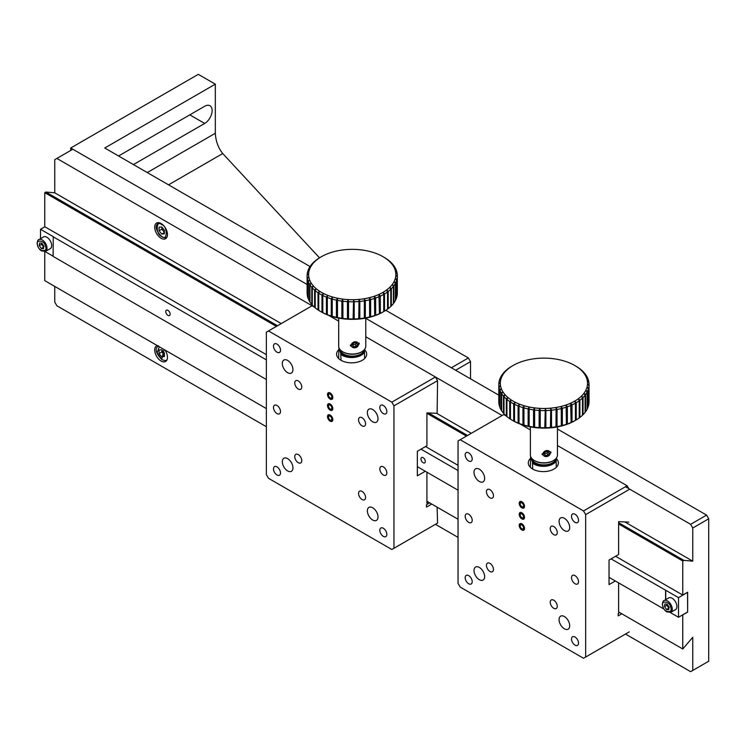 <?xml version="1.0" encoding="UTF-8"?>
<svg xmlns="http://www.w3.org/2000/svg" width="746" height="746" viewBox="0 0 746 746"><rect width="100%" height="100%" fill="white"/><g stroke="black" fill="none" stroke-linecap="round" stroke-linejoin="round"><path stroke-width="1.12" d="M164.39 353.054L161.733 349.753L159.066 349.986L159.066 353.529L161.733 356.84L164.39 356.597L164.39 353.054M164.39 355.301L161.733 356.84M164.39 355.115L161.835 351.935L159.066 353.529M161.835 351.935L161.835 349.883A3.758 2.173 -120 0 0 161.835 350.163A3.758 2.173 -120 0 0 163.16 353.585A3.758 2.173 -120 0 0 164.39 354.704M670.328 612.55L678.506 617.268L687.644 611.99L687.542 592.287M44.872 226.765L40.508 229.283L53.274 236.65L53.106 256.391L266.359 379.509M417.35 466.679L458.053 490.187M609.044 577.357L664.061 609.118M45.096 251.579L53.106 256.204M40.508 229.283L40.508 238.664M53.106 236.743L266.359 359.861M421.014 449.157L458.053 470.54M611.077 558.885L678.506 597.63L687.644 592.343M678.506 617.268L678.506 597.63M165.771 311.614A3.087 1.781 60 0 1 166.405 310.196A3.087 1.781 60 0 1 169.491 311.977A3.087 1.781 60 0 1 169.491 315.539A3.087 1.781 60 0 1 167.113 314.709A3.087 1.781 60 0 1 165.771 311.614M420.968 458.949A3.087 1.781 60 0 1 421.602 457.531A3.087 1.781 60 0 1 424.688 459.312A3.087 1.781 60 0 1 424.688 462.874A3.087 1.781 60 0 1 422.311 462.044A3.087 1.781 60 0 1 420.968 458.949M665.74 599.635L665.74 590.263M665.581 590.356L665.581 599.728M327.569 394.522A3.665 2.117 60 0 1 331.457 394.177A3.665 2.117 60 0 1 331.457 399.362A3.665 2.117 60 0 1 327.569 394.522M328.51 396.033L328.613 393.972L330.264 393.953L331.802 396.005L331.7 398.075L330.058 398.084L328.51 396.033M70.711 150.459L70.711 148.006L307.119 284.496L72.838 149.228L56.883 158.441L314.346 307.082L312.08 305.776L266.359 332.175L266.359 474.605L268.485 478.289L391.827 549.494L437.557 523.105L437.128 507.168M498.813 395.166L365.764 318.355L451.377 367.778L468.385 357.959L385.85 310.308M470.521 378.828L470.521 361.642L455.629 370.24M70.711 148.006L198.305 74.339L215.324 84.158L104.738 148.006L310.038 266.536M319.502 257.827L222.737 153.545C218.261 147.941 215.79 141.18 215.324 133.273L215.324 84.158M470.521 361.642L468.385 357.959M133.441 164.577L204.684 123.444A10.528 6.08 120 0 0 211.566 114.175A10.528 6.08 120 0 0 209.952 105.736A10.528 6.08 120 0 0 204.684 106.258L119.621 155.373A10.528 6.08 120 0 0 118.623 156.026M330.161 415.13A3.665 2.117 60 0 1 332.408 420.912A3.665 2.117 60 0 1 327.914 418.32A3.665 2.117 60 0 1 330.161 415.13M328.51 418.133L328.613 416.072L330.264 416.054L331.802 418.114L331.7 420.175L330.058 420.185L328.51 418.133M38.857 239.615L43.51 236.93A6.77 3.907 60 0 1 48.723 238.748A6.77 3.907 60 0 1 51.679 245.555A6.77 3.907 60 0 1 50.271 248.651L45.618 251.337L41.524 250.898C35.146 246.534 37.486 239.214 38.857 239.615A6.77 3.907 60 0 1 46.662 245.919A6.77 3.907 60 0 1 47.026 248.241A6.77 3.907 60 0 1 45.618 251.337M43.52 248.716L43.846 246.087L41.897 243.233L39.622 243.01L39.305 245.63L41.254 248.483L43.52 248.716M43.716 247.15L41.254 248.483M43.594 247.131L41.645 244.287L39.305 245.63M41.645 244.287L41.776 243.224A3.012 1.734 60 0 0 42.615 245.704A3.012 1.734 60 0 0 43.744 246.861M664.089 600.595L668.742 597.91A6.77 3.907 60 0 1 673.955 599.719A6.77 3.907 60 0 1 676.911 606.526A6.77 3.907 60 0 1 675.503 609.622L670.85 612.307L666.756 611.869C660.378 607.505 662.718 600.185 664.089 600.595A6.77 3.907 60 0 1 671.894 606.89A6.77 3.907 60 0 1 672.258 609.212A6.77 3.907 60 0 1 670.85 612.307M668.752 609.687L669.078 607.067L667.129 604.213L664.854 603.98L664.537 606.61L666.486 609.463L668.752 609.687M668.948 608.121L666.486 609.463M668.826 608.111L666.877 605.258L664.537 606.61M666.877 605.258L667.008 604.195A3.012 1.734 60 0 0 667.847 606.685A3.012 1.734 60 0 0 668.976 607.841M327.541 405.563A3.702 2.135 60 0 1 330.161 404.052A3.702 2.135 60 0 1 332.772 408.584A3.702 2.135 60 0 1 330.161 410.095A3.702 2.135 60 0 1 327.541 405.563M328.436 406.84L329.872 409.004L331.588 409.237L331.877 407.307L330.45 405.134L328.725 404.901L328.436 406.84M625.362 522.256L692.754 561.16L683.858 560.367L682.758 561.001L682.758 595.047L687.644 592.221L687.644 612.112L682.758 614.937L682.758 648.983L692.754 637.289L692.754 670.44L708.7 661.226L708.7 518.796L706.574 515.113L557.458 429.025M266.359 354.648L44.76 226.709L44.76 192.664L45.87 192.03L54.756 192.822L54.756 159.672L56.883 158.441M266.359 426.721L56.883 305.776L54.756 302.093L54.756 286.408M266.359 408.575L44.76 280.645L44.76 251.663M706.574 515.113L690.628 524.326L625.484 486.718M502.133 415.503L365.764 336.772L435.431 376.991L391.827 402.159L393.953 405.843L393.953 548.273M338.693 321.144L328.678 315.362L338.693 321.144M692.754 561.16L692.754 528.009L708.7 518.796M435.431 524.326L458.053 537.39M625.484 634.053L690.628 671.661L692.754 670.44M683.858 560.367L618.62 522.704M467.537 435.478L428.661 413.032M277.484 325.75L45.87 192.03M54.756 192.822L281.242 323.577M436.914 413.452L471.295 433.305M44.76 192.664L276.384 326.384M426.917 413.303L466.436 436.112M618.62 523.972L682.758 561.001M682.758 595.047L615.59 556.274M458.053 465.317L425.537 446.546M682.758 648.983L618.62 611.953L618.62 582.878M458.053 519.253L426.917 501.275M157.229 345.575A9.027 5.213 -120 0 0 156.576 345.846A9.027 5.213 -120 0 0 156.576 356.271A9.027 5.213 -120 0 0 165.603 361.474A9.027 5.213 -120 0 0 167.468 357.343A9.027 5.213 -120 0 0 164.959 350.033M690.628 524.326L692.754 528.009M167.468 234.561A9.027 5.213 -120 0 0 163.533 225.488A9.027 5.213 -120 0 0 156.576 223.063A9.027 5.213 -120 0 0 156.576 233.489A9.027 5.213 -120 0 0 165.603 238.692A9.027 5.213 -120 0 0 167.468 234.561M327.569 405.572A3.665 2.117 60 0 1 331.457 405.227A3.665 2.117 60 0 1 331.457 410.412A3.665 2.117 60 0 1 327.569 405.572M328.51 407.083L328.613 405.022L330.264 405.003L331.802 407.055L331.7 409.125L330.058 409.134L328.51 407.083M338.964 347.767A12.934 7.469 -0 0 0 338.917 347.888L340.745 353.259A12.934 7.469 -0 0 0 354.117 356.569A12.934 7.469 -0 0 0 364.356 350.592L364.169 350.033M338.917 347.888L338.637 358.518M341.025 360.299L340.745 353.259M364.356 350.592L364.635 358.518M341.025 354.583A13.531 7.814 -0 0 0 354.238 357.399A13.531 7.814 -0 0 0 364.635 351.907M268.485 330.944L391.827 402.159M383.323 536.365A4.961 2.863 -120 0 0 385.803 536.607A4.961 2.863 -120 0 0 385.803 530.872A4.961 2.863 -120 0 0 380.842 528.009A4.961 2.863 -120 0 0 380.087 531.991A4.961 2.863 -120 0 0 383.323 536.365M276.99 474.969A4.961 2.863 -120 0 0 279.47 475.211A4.961 2.863 -120 0 0 279.47 469.486A4.961 2.863 -120 0 0 274.509 466.623A4.961 2.863 -120 0 0 273.754 470.595A4.961 2.863 -120 0 0 276.99 474.969M276.99 352.187A4.961 2.863 -120 0 0 279.47 352.429A4.961 2.863 -120 0 0 279.47 346.704A4.961 2.863 -120 0 0 274.509 343.841A4.961 2.863 -120 0 0 273.754 347.813A4.961 2.863 -120 0 0 276.99 352.187M383.323 413.582A4.961 2.863 -120 0 0 385.803 413.825A4.961 2.863 -120 0 0 385.803 408.09A4.961 2.863 -120 0 0 380.842 405.227A4.961 2.863 -120 0 0 380.087 409.209A4.961 2.863 -120 0 0 383.323 413.582M383.323 474.969A4.961 2.863 -120 0 0 385.803 475.211A4.961 2.863 -120 0 0 385.803 469.486A4.961 2.863 -120 0 0 380.842 466.623A4.961 2.863 -120 0 0 380.087 470.595A4.961 2.863 -120 0 0 383.323 474.969M362.062 499.522A4.961 2.863 -120 0 0 364.542 499.773A4.961 2.863 -120 0 0 364.542 494.038A4.961 2.863 -120 0 0 359.572 491.176A4.961 2.863 -120 0 0 358.817 495.157A4.961 2.863 -120 0 0 362.062 499.522M298.26 462.688A4.961 2.863 -120 0 0 300.741 462.94A4.961 2.863 -120 0 0 300.741 457.205A4.961 2.863 -120 0 0 295.78 454.342A4.961 2.863 -120 0 0 295.015 458.314A4.961 2.863 -120 0 0 298.26 462.688M298.26 389.02A4.961 2.863 -120 0 0 300.741 389.272A4.961 2.863 -120 0 0 300.741 383.537A4.961 2.863 -120 0 0 295.78 380.674A4.961 2.863 -120 0 0 295.015 384.647A4.961 2.863 -120 0 0 298.26 389.02M362.062 425.854A4.961 2.863 -120 0 0 364.542 426.106A4.961 2.863 -120 0 0 364.542 420.371A4.961 2.863 -120 0 0 359.572 417.508A4.961 2.863 -120 0 0 358.817 421.481A4.961 2.863 -120 0 0 362.062 425.854M330.161 421.192A3.758 2.173 -120 0 0 332.035 421.378A3.758 2.173 -120 0 0 332.035 417.033A3.758 2.173 -120 0 0 328.277 414.869A3.758 2.173 -120 0 0 327.699 417.881A3.758 2.173 -120 0 0 330.161 421.192M330.161 410.141A3.758 2.173 -120 0 0 332.035 410.328A3.758 2.173 -120 0 0 332.035 405.983A3.758 2.173 -120 0 0 328.277 403.819A3.758 2.173 -120 0 0 327.699 406.831A3.758 2.173 -120 0 0 330.161 410.141M330.161 399.091A3.758 2.173 -120 0 0 332.035 399.278A3.758 2.173 -120 0 0 332.035 394.932A3.758 2.173 -120 0 0 328.277 392.769A3.758 2.173 -120 0 0 327.699 395.781A3.758 2.173 -120 0 0 330.161 399.091M276.99 413.582A4.961 2.863 -120 0 0 279.47 413.825A4.961 2.863 -120 0 0 279.47 408.099A4.961 2.863 -120 0 0 274.509 405.227A4.961 2.863 -120 0 0 273.754 409.209A4.961 2.863 -120 0 0 276.99 413.582M378.008 516.959A7.516 4.345 -120 0 0 374.725 509.397A7.516 4.345 -120 0 0 368.934 507.383A7.516 4.345 -120 0 0 368.934 516.064A7.516 4.345 -120 0 0 376.45 520.4A7.516 4.345 -120 0 0 378.008 516.959M378.008 418.739A7.516 4.345 -120 0 0 374.725 411.167A7.516 4.345 -120 0 0 368.934 409.153A7.516 4.345 -120 0 0 368.934 417.835A7.516 4.345 -120 0 0 376.45 422.18A7.516 4.345 -120 0 0 378.008 418.739M292.945 369.624A7.516 4.345 -120 0 0 289.662 362.052A7.516 4.345 -120 0 0 283.862 360.038A7.516 4.345 -120 0 0 283.862 368.72A7.516 4.345 -120 0 0 291.388 373.065A7.516 4.345 -120 0 0 292.945 369.624M292.945 467.845A7.516 4.345 -120 0 0 289.662 460.282A7.516 4.345 -120 0 0 283.862 458.268A7.516 4.345 -120 0 0 283.862 466.949A7.516 4.345 -120 0 0 291.388 471.295A7.516 4.345 -120 0 0 292.945 467.845M338.637 349.781A15.041 8.682 -0 0 0 336.595 354.154A15.041 8.682 -0 0 0 351.636 362.836A15.041 8.682 -0 0 0 366.678 354.154A15.041 8.682 -0 0 0 364.44 349.594M425.276 471.258L417.35 475.827L417.35 451.274L426.917 445.744L426.917 412.874L437.128 413.331L437.557 380.674L393.953 405.843M431.757 504.072L426.498 507.103L426.498 504.65L429.631 502.841M427.962 501.881L426.917 503.177L426.917 472.209M437.557 380.674L435.431 376.991M350.573 346.023A4.513 3.609 -19.4 0 1 350.406 345.044M359.087 343.02A4.513 3.609 -19.4 0 1 359.246 343.999M351.329 345.221A3.665 2.937 -19.4 0 1 356.719 341.994A3.665 2.937 -19.4 0 1 356.719 347.179A3.665 2.937 -19.4 0 1 351.329 345.221M356.075 346.564L353.52 346.741L352.373 344.978L353.781 343.029L356.327 342.852L357.474 344.624L356.075 346.564L355.357 344.521L352.802 344.699L353.52 346.741M356.439 343.02L355.357 344.521M340.26 349.874A12.029 6.947 -0 0 0 348.195 355.721A12.029 6.947 -0 0 0 360.738 354.089A12.029 6.947 -0 0 0 364.197 349.874M327.541 394.513A3.702 2.135 60 0 1 330.161 393.002A3.702 2.135 60 0 1 332.772 397.534A3.702 2.135 60 0 1 330.161 399.035A3.702 2.135 60 0 1 327.541 394.513M328.436 395.79L329.872 397.954L331.588 398.187L331.877 396.257L330.45 394.084L328.725 393.851L328.436 395.79M164.39 230.272L161.733 226.971L159.066 227.204L159.066 230.747L161.733 234.058L164.39 233.815L164.39 230.272M164.39 232.519L161.733 234.058M164.39 232.332L161.835 229.153L159.066 230.747M161.835 229.153L161.835 227.101A3.758 2.173 -120 0 0 161.835 227.381A3.758 2.173 -120 0 0 163.16 230.803A3.758 2.173 -120 0 0 164.39 231.922M327.541 416.613A3.702 2.135 60 0 1 330.161 415.102A3.702 2.135 60 0 1 332.772 419.634A3.702 2.135 60 0 1 330.161 421.145A3.702 2.135 60 0 1 327.541 416.613M328.436 417.891L329.872 420.054L331.588 420.287L331.877 418.357L330.45 416.193L328.725 415.96L328.436 417.891M530.658 456.543A12.934 7.469 -0 0 0 530.62 456.664L532.439 462.044A12.934 7.469 -0 0 0 545.82 465.345A12.934 7.469 -0 0 0 556.05 459.377L555.863 458.809M530.62 456.664L530.341 467.294M532.719 469.075L532.439 462.044M556.05 459.377L556.33 467.294M532.719 463.359A13.531 7.814 -0 0 0 545.932 466.175A13.531 7.814 -0 0 0 556.33 460.692M519.244 503.289A3.702 2.135 60 0 1 521.855 501.778A3.702 2.135 60 0 1 524.466 506.31A3.702 2.135 60 0 1 521.855 507.821A3.702 2.135 60 0 1 519.244 503.289M520.139 504.566L521.566 506.73L523.282 506.963L523.58 505.033L522.144 502.869L520.428 502.636L520.139 504.566M519.244 514.339A3.702 2.135 60 0 1 521.855 512.828A3.702 2.135 60 0 1 524.466 517.36A3.702 2.135 60 0 1 521.855 518.871A3.702 2.135 60 0 1 519.244 514.339M520.139 515.617L521.566 517.78L523.282 518.013L523.58 516.083L522.144 513.919L520.428 513.686L520.139 515.617M531.954 458.65A12.029 6.947 -0 0 0 539.89 464.497A12.029 6.947 -0 0 0 552.432 462.865A12.029 6.947 -0 0 0 555.891 458.65M521.855 523.906A3.665 2.117 60 0 1 524.102 529.688A3.665 2.117 60 0 1 519.608 527.096A3.665 2.117 60 0 1 521.855 523.906M520.214 526.909L520.316 524.848L521.958 524.83L523.496 526.89L523.394 528.951L521.752 528.961L520.214 526.909M519.263 514.348A3.665 2.117 60 0 1 523.151 514.003A3.665 2.117 60 0 1 523.151 519.188A3.665 2.117 60 0 1 519.263 514.348M520.214 515.859L520.316 513.798L521.958 513.78L523.496 515.84L523.394 517.901L521.752 517.91L520.214 515.859M519.263 503.298A3.665 2.117 60 0 1 523.151 502.953A3.665 2.117 60 0 1 523.151 508.138A3.665 2.117 60 0 1 519.263 503.298M520.214 504.809L520.316 502.748L521.958 502.729L523.496 504.79L523.394 506.851L521.752 506.86L520.214 504.809M519.244 525.389A3.702 2.135 60 0 1 521.855 523.878A3.702 2.135 60 0 1 524.466 528.41A3.702 2.135 60 0 1 521.855 529.921A3.702 2.135 60 0 1 519.244 525.389M520.139 526.667L521.566 528.83L523.282 529.063L523.58 527.133L522.144 524.97L520.428 524.736L520.139 526.667M557.458 445.548L627.125 485.767L583.531 510.935L460.179 439.72L458.053 440.951L458.053 583.381L460.179 587.065L583.531 658.27L629.251 631.881M583.531 510.935L585.657 514.619L585.657 657.049M575.026 645.141A4.961 2.863 -120 0 0 577.507 645.383A4.961 2.863 -120 0 0 577.507 639.648A4.961 2.863 -120 0 0 572.536 636.786A4.961 2.863 -120 0 0 571.781 640.767A4.961 2.863 -120 0 0 575.026 645.141M468.693 583.745A4.961 2.863 -120 0 0 471.174 583.997A4.961 2.863 -120 0 0 471.174 578.262A4.961 2.863 -120 0 0 466.213 575.399A4.961 2.863 -120 0 0 465.448 579.372A4.961 2.863 -120 0 0 468.693 583.745M468.693 460.963A4.961 2.863 -120 0 0 471.174 461.215A4.961 2.863 -120 0 0 471.174 455.48A4.961 2.863 -120 0 0 466.213 452.617A4.961 2.863 -120 0 0 465.448 456.589A4.961 2.863 -120 0 0 468.693 460.963M575.026 522.359A4.961 2.863 -120 0 0 577.507 522.601A4.961 2.863 -120 0 0 577.507 516.866A4.961 2.863 -120 0 0 572.536 514.003A4.961 2.863 -120 0 0 571.781 517.985A4.961 2.863 -120 0 0 575.026 522.359M575.026 583.745A4.961 2.863 -120 0 0 577.507 583.987A4.961 2.863 -120 0 0 577.507 578.262A4.961 2.863 -120 0 0 572.536 575.399A4.961 2.863 -120 0 0 571.781 579.372A4.961 2.863 -120 0 0 575.026 583.745M553.756 608.307A4.961 2.863 -120 0 0 556.236 608.549A4.961 2.863 -120 0 0 556.236 602.815A4.961 2.863 -120 0 0 551.275 599.952A4.961 2.863 -120 0 0 550.511 603.934A4.961 2.863 -120 0 0 553.756 608.307M489.954 571.464A4.961 2.863 -120 0 0 492.435 571.716A4.961 2.863 -120 0 0 492.435 565.981A4.961 2.863 -120 0 0 487.474 563.118A4.961 2.863 -120 0 0 486.718 567.1A4.961 2.863 -120 0 0 489.954 571.464M489.954 497.796A4.961 2.863 -120 0 0 492.435 498.048A4.961 2.863 -120 0 0 492.435 492.313A4.961 2.863 -120 0 0 487.474 489.451A4.961 2.863 -120 0 0 486.718 493.423A4.961 2.863 -120 0 0 489.954 497.796M553.756 534.63A4.961 2.863 -120 0 0 556.236 534.882A4.961 2.863 -120 0 0 556.236 529.147A4.961 2.863 -120 0 0 551.275 526.284A4.961 2.863 -120 0 0 550.511 530.257A4.961 2.863 -120 0 0 553.756 534.63M521.855 529.968A3.758 2.173 -120 0 0 523.739 530.154A3.758 2.173 -120 0 0 523.739 525.809A3.758 2.173 -120 0 0 519.981 523.645A3.758 2.173 -120 0 0 519.403 526.657A3.758 2.173 -120 0 0 521.855 529.968M521.855 518.918A3.758 2.173 -120 0 0 523.739 519.104A3.758 2.173 -120 0 0 523.739 514.759A3.758 2.173 -120 0 0 519.981 512.595A3.758 2.173 -120 0 0 519.403 515.607A3.758 2.173 -120 0 0 521.855 518.918M521.855 507.867A3.758 2.173 -120 0 0 523.739 508.054A3.758 2.173 -120 0 0 523.739 503.709A3.758 2.173 -120 0 0 519.981 501.545A3.758 2.173 -120 0 0 519.403 504.557A3.758 2.173 -120 0 0 521.855 507.867M468.693 522.359A4.961 2.863 -120 0 0 471.174 522.601A4.961 2.863 -120 0 0 471.174 516.875A4.961 2.863 -120 0 0 466.213 514.003A4.961 2.863 -120 0 0 465.448 517.985A4.961 2.863 -120 0 0 468.693 522.359M569.702 625.735A7.516 4.345 -120 0 0 566.419 618.173A7.516 4.345 -120 0 0 560.628 616.159A7.516 4.345 -120 0 0 560.628 624.84A7.516 4.345 -120 0 0 568.144 629.176A7.516 4.345 -120 0 0 569.702 625.735M569.702 527.515A7.516 4.345 -120 0 0 566.419 519.943A7.516 4.345 -120 0 0 560.628 517.929A7.516 4.345 -120 0 0 560.628 526.611A7.516 4.345 -120 0 0 568.144 530.956A7.516 4.345 -120 0 0 569.702 527.515M484.639 478.4A7.516 4.345 -120 0 0 481.357 470.829A7.516 4.345 -120 0 0 475.566 468.814A7.516 4.345 -120 0 0 475.566 477.505A7.516 4.345 -120 0 0 483.082 481.841A7.516 4.345 -120 0 0 484.639 478.4M484.639 576.63A7.516 4.345 -120 0 0 481.357 569.058A7.516 4.345 -120 0 0 475.566 567.044A7.516 4.345 -120 0 0 475.566 575.726A7.516 4.345 -120 0 0 483.082 580.071A7.516 4.345 -120 0 0 484.639 576.63M460.179 439.72L503.783 414.552L506.04 415.858M520.372 424.138L530.387 429.92M530.341 458.566A15.041 8.682 -0 0 0 528.299 462.93A15.041 8.682 -0 0 0 543.33 471.612A15.041 8.682 -0 0 0 558.372 462.93A15.041 8.682 -0 0 0 556.134 458.37M615.329 580.985L609.044 584.603L609.044 560.05L618.62 554.52L618.62 521.65L628.822 522.107M629.251 489.451L585.657 514.619M621.81 613.799L618.192 615.879L618.192 613.426L619.684 612.569M628.766 488.611L627.125 485.767M542.267 454.799A4.513 3.609 -19.4 0 1 542.109 453.82M550.781 451.796A4.513 3.609 -19.4 0 1 550.949 452.785M543.032 453.997A3.665 2.937 -19.4 0 1 548.422 450.77A3.665 2.937 -19.4 0 1 548.422 455.955A3.665 2.937 -19.4 0 1 543.032 453.997M547.769 455.34L545.223 455.517L544.076 453.755L545.475 451.806L548.021 451.638L549.168 453.4L547.769 455.34L547.051 453.298L544.505 453.475L545.223 455.517M548.133 451.796L547.051 453.298M320.715 257.109L319.941 257.556A45.114 26.045 -0 0 0 316.919 259.543L316.248 260.037A45.114 26.045 -0 0 0 313.674 262.219L313.124 262.76A45.114 26.045 -0 0 0 311.045 265.119L312.201 264.522L310.616 265.697A45.114 26.045 -0 0 0 309.058 268.178L310.355 267.497L308.76 268.784A45.114 26.045 -0 0 0 307.762 271.367L309.152 270.584L307.585 271.992A45.114 26.045 -0 0 0 307.156 274.621L308.639 273.735L307.119 275.246A45.114 26.045 -0 0 0 307.119 275.75L307.119 292.936A45.114 26.045 -0 0 0 307.268 295.08L307.268 277.885L308.816 276.897A43.613 25.177 180 0 1 308.639 273.735A43.613 25.177 180 0 1 309.152 270.584A43.613 25.177 180 0 1 310.355 267.497A43.613 25.177 180 0 1 312.201 264.522A43.613 25.177 180 0 1 314.691 261.706A43.613 25.177 180 0 1 317.768 259.095A43.613 25.177 180 0 1 321.395 256.717A43.613 25.177 180 0 1 325.498 254.628A43.613 25.177 180 0 1 330.03 252.847A43.613 25.177 180 0 1 334.907 251.411A43.613 25.177 180 0 1 340.064 250.348A43.613 25.177 180 0 1 345.407 249.658A43.613 25.177 180 0 1 350.862 249.36A43.613 25.177 180 0 1 356.336 249.453A43.613 25.177 180 0 1 361.745 249.947A43.613 25.177 180 0 1 367.004 250.833A43.613 25.177 180 0 1 372.03 252.092A43.613 25.177 180 0 1 376.739 253.696A43.613 25.177 180 0 1 381.066 255.636A43.613 25.177 180 0 1 383.062 256.717A43.613 25.177 180 0 1 384.936 257.874L385.701 258.293A45.114 26.045 -0 0 0 384.125 257.333L383.062 256.717M307.371 278.519L307.371 295.705A45.114 26.045 -0 0 0 308.089 298.316L308.089 281.121L309.665 280.011A43.613 25.177 180 0 1 308.816 276.897L307.371 278.519A45.114 26.045 -0 0 0 308.089 281.121M308.322 281.736L308.322 298.932A45.114 26.045 -0 0 0 309.599 301.468L309.599 284.273L311.194 283.051A43.613 25.177 180 0 1 309.665 280.011L308.322 281.736A45.114 26.045 -0 0 0 309.599 284.273M309.972 284.869L309.972 302.055A45.114 26.045 -0 0 0 311.791 304.48L311.791 287.294L313.376 285.951A43.613 25.177 180 0 1 311.194 283.051L309.972 284.869A45.114 26.045 -0 0 0 311.791 287.294M312.285 304.834L311.791 304.48M312.285 287.853L312.285 305.049A45.114 26.045 -0 0 0 314.607 307.315L314.607 290.129L316.155 288.674A43.613 25.177 180 0 1 313.376 285.951L312.285 287.853A45.114 26.045 -0 0 0 314.607 290.129M315.222 307.716L314.607 307.315M315.222 290.651L315.222 307.837A45.114 26.045 -0 0 0 318.029 309.926L318.029 292.74L319.512 291.173A43.613 25.177 180 0 1 316.155 288.674L315.222 290.651A45.114 26.045 -0 0 0 318.029 292.74M319.512 310.821L318.029 309.926M318.747 293.206L318.747 310.401A45.114 26.045 -0 0 0 320.323 311.352A45.114 26.045 -0 0 0 321.983 312.266L321.983 295.08L323.391 293.411A43.613 25.177 180 0 1 319.512 291.173L318.747 293.206A45.114 26.045 -0 0 0 321.983 295.08M320.323 311.352L321.395 311.968A43.613 25.177 -0 0 0 323.391 313.05L321.983 312.266M322.804 295.491L322.804 312.686A45.114 26.045 -0 0 0 326.422 314.299L326.422 297.113L327.718 295.351A43.613 25.177 180 0 1 323.391 293.411L322.804 295.491A45.114 26.045 -0 0 0 326.422 297.113M322.804 312.686L323.391 313.05A43.613 25.177 -0 0 0 327.718 314.989L326.422 314.299M327.326 297.467L327.326 314.653A45.114 26.045 -0 0 0 331.261 316.006L331.261 298.81L332.427 296.955A43.613 25.177 180 0 1 327.718 295.351L327.326 297.467A45.114 26.045 -0 0 0 331.261 298.81M327.326 314.653L327.718 314.989A43.613 25.177 -0 0 0 332.427 316.602L331.261 316.006M332.231 299.099L332.231 316.285A45.114 26.045 -0 0 0 336.437 317.339L336.437 300.144L337.453 298.214A43.613 25.177 180 0 1 332.427 296.955L332.231 299.099A45.114 26.045 -0 0 0 336.437 300.144M332.231 316.285L332.427 316.602A43.613 25.177 -0 0 0 337.453 317.861L336.437 317.339M337.462 300.358L337.462 317.554A45.114 26.045 -0 0 0 341.855 318.29L341.855 301.095L342.712 299.09A43.613 25.177 180 0 1 337.453 298.214L337.462 300.358A45.114 26.045 -0 0 0 341.855 301.095M337.462 317.554L337.453 317.861A43.613 25.177 -0 0 0 342.712 318.738L341.855 318.29M342.918 301.235L342.918 318.421A45.114 26.045 -0 0 0 347.44 318.84L347.44 301.645L348.121 299.584A43.613 25.177 180 0 1 342.712 299.09L342.918 301.235A45.114 26.045 -0 0 0 347.44 301.645M342.918 318.421L342.712 318.738A43.613 25.177 -0 0 0 348.121 319.232L347.44 318.84M348.522 301.71L348.522 318.896A45.114 26.045 -0 0 0 353.1 318.98L353.595 299.687A43.613 25.177 180 0 1 348.121 299.584L348.522 301.71A45.114 26.045 -0 0 0 353.1 301.794M348.522 318.896L348.121 319.232A43.613 25.177 -0 0 0 353.595 319.335L353.1 318.98M354.191 301.776L354.191 318.962A45.114 26.045 -0 0 0 358.742 318.71L359.05 299.388A43.613 25.177 180 0 1 353.595 299.687L354.191 301.776A45.114 26.045 -0 0 0 358.742 301.524M354.191 318.962L353.595 319.335A43.613 25.177 -0 0 0 359.05 319.036L358.742 318.71M359.824 301.421L359.824 318.617A45.114 26.045 -0 0 0 364.29 318.038L364.393 298.698A43.613 25.177 180 0 1 359.05 299.388L359.824 301.421A45.114 26.045 -0 0 0 364.29 300.852M359.824 318.617L359.05 319.036A43.613 25.177 -0 0 0 364.393 318.346L364.29 318.038M365.335 300.675L365.335 317.861A45.114 26.045 -0 0 0 369.643 316.966L369.55 297.626A43.613 25.177 180 0 1 364.393 298.698L365.335 300.675A45.114 26.045 -0 0 0 369.643 299.78M365.335 317.861L364.393 318.346A43.613 25.177 -0 0 0 369.55 317.274L369.643 316.966M370.641 299.528L370.641 316.714A45.114 26.045 -0 0 0 374.716 315.521L374.427 296.19A43.613 25.177 180 0 1 369.55 297.626L370.641 299.528A45.114 26.045 -0 0 0 374.716 298.325M370.641 316.714L369.55 317.274A43.613 25.177 -0 0 0 374.427 315.838L374.716 315.521M375.658 298.008L375.658 315.194A45.114 26.045 -0 0 0 379.444 313.712L378.959 294.418A43.613 25.177 180 0 1 374.427 296.19L375.658 298.008A45.114 26.045 -0 0 0 379.444 296.526M375.658 315.194L374.427 315.838A43.613 25.177 -0 0 0 378.959 314.066L379.444 313.712M397.329 276.253L397.329 293.439A45.114 26.045 -0 0 0 397.338 292.936L397.338 275.75A45.114 26.045 -0 0 0 397.189 273.614L395.641 272.15L397.086 272.989A45.114 26.045 -0 0 0 396.368 270.378L394.783 269.026L396.135 269.763A45.114 26.045 -0 0 0 394.858 267.227L393.254 265.996L394.485 266.63A45.114 26.045 -0 0 0 392.666 264.205L392.172 263.646A45.114 26.045 -0 0 0 389.841 261.37L389.225 260.848A45.114 26.045 -0 0 0 386.428 258.759L384.936 257.874A43.613 25.177 180 0 1 388.293 260.373A43.613 25.177 180 0 1 391.081 263.096A43.613 25.177 180 0 1 393.254 265.996A43.613 25.177 180 0 1 394.783 269.026A43.613 25.177 180 0 1 395.641 272.15A43.613 25.177 180 0 1 395.818 275.311L397.329 276.253A45.114 26.045 -0 0 0 397.338 275.75M396.863 279.517L396.863 296.703A45.114 26.045 -0 0 0 397.301 294.073L397.301 276.887L395.818 275.311A43.613 25.177 180 0 1 395.296 278.463L396.863 279.517A45.114 26.045 -0 0 0 397.301 276.887M395.697 282.715L395.697 299.901A45.114 26.045 -0 0 0 396.695 297.328L396.695 280.132L395.296 278.463A43.613 25.177 180 0 1 394.102 281.55L395.697 282.715A45.114 26.045 -0 0 0 396.695 280.132M393.841 285.802L393.841 302.997A45.114 26.045 -0 0 0 395.389 300.507L395.389 283.321L394.102 281.55A43.613 25.177 180 0 1 392.247 284.524L393.841 285.802A45.114 26.045 -0 0 0 395.389 283.321M391.333 288.739L391.333 305.925A45.114 26.045 -0 0 0 393.412 303.575L393.412 286.38L392.247 284.524A43.613 25.177 180 0 1 389.766 287.341L391.333 288.739A45.114 26.045 -0 0 0 393.412 286.38M391.333 305.925L390.773 306.298M388.209 291.462L388.209 308.657A45.114 26.045 -0 0 0 390.773 306.466L390.773 289.28L389.766 287.341A43.613 25.177 180 0 1 386.689 289.952L388.209 291.462A45.114 26.045 -0 0 0 390.773 289.28M388.209 308.657L387.538 309.068M384.507 293.943L384.507 311.129L383.062 311.968L383.742 311.576L383.742 294.39L383.062 292.329L384.507 293.943A45.114 26.045 -0 0 0 387.538 291.966L386.689 289.952A43.613 25.177 180 0 1 383.062 292.329A43.613 25.177 180 0 1 378.959 294.418L380.311 296.134A45.114 26.045 -0 0 0 383.742 294.39M384.507 311.129A45.114 26.045 -0 0 0 387.538 309.152L387.538 291.966M380.311 296.134L380.311 313.329A45.114 26.045 -0 0 0 383.742 311.576M380.311 313.329L378.959 314.066A43.613 25.177 -0 0 0 383.062 311.968L383.062 311.968M307.762 271.833L307.762 271.367M307.156 275.209L307.156 274.621M307.119 275.75A45.114 26.045 -0 0 0 307.268 277.885M397.086 272.989L397.086 273.512M338.693 318.104L338.693 346.228A13.531 7.814 -0 0 0 342.656 351.748A13.531 7.814 -0 0 0 361.801 351.748L361.801 351.748A13.531 7.814 -0 0 0 365.764 346.228L365.764 318.104M356.7 347.198L352.382 347.216M351.133 344.932C353.1 341.36 355.516 340.81 358.369 343.272M342.992 351.935A12.635 7.292 -0 0 0 343.3 352.121A12.635 7.292 -0 0 0 361.157 352.121A12.635 7.292 -0 0 0 361.465 351.935M364.393 318.346L364.393 298.698M359.05 319.036L359.05 299.388M353.595 319.335L353.595 299.687M348.121 319.232L348.121 299.584M342.712 318.738L342.712 299.09M337.453 317.861L337.453 298.214M512.418 365.885L511.644 366.333A45.114 26.045 -0 0 0 508.613 368.319L507.951 368.813A45.114 26.045 -0 0 0 505.378 370.995L504.818 371.545A45.114 26.045 -0 0 0 502.739 373.895L503.904 373.298L502.31 374.473A45.114 26.045 -0 0 0 500.762 376.963L502.049 376.273L500.454 377.56A45.114 26.045 -0 0 0 499.456 380.143L500.855 379.36L499.288 380.768A45.114 26.045 -0 0 0 498.86 383.397L500.342 382.512L498.822 384.022A45.114 26.045 -0 0 0 498.813 384.526L498.813 401.721A45.114 26.045 -0 0 0 498.962 403.856L498.962 386.661L500.51 385.673A43.613 25.177 180 0 1 500.342 382.512A43.613 25.177 180 0 1 500.855 379.36A43.613 25.177 180 0 1 502.049 376.273A43.613 25.177 180 0 1 503.904 373.298A43.613 25.177 180 0 1 506.385 370.482A43.613 25.177 180 0 1 509.471 367.871A43.613 25.177 180 0 1 513.089 365.493A43.613 25.177 180 0 1 517.192 363.405A43.613 25.177 180 0 1 521.724 361.633A43.613 25.177 180 0 1 526.601 360.197A43.613 25.177 180 0 1 531.758 359.124A43.613 25.177 180 0 1 537.101 358.434A43.613 25.177 180 0 1 542.556 358.136A43.613 25.177 180 0 1 548.03 358.229A43.613 25.177 180 0 1 553.439 358.733A43.613 25.177 180 0 1 558.698 359.609A43.613 25.177 180 0 1 563.724 360.868A43.613 25.177 180 0 1 568.433 362.472A43.613 25.177 180 0 1 572.76 364.412A43.613 25.177 180 0 1 574.765 365.493A43.613 25.177 180 0 1 576.639 366.65L577.404 367.069A45.114 26.045 -0 0 0 575.828 366.109L574.765 365.493M499.065 387.295L499.065 404.481A45.114 26.045 -0 0 0 499.783 407.092L499.783 389.897L501.368 388.787A43.613 25.177 180 0 1 500.51 385.673L499.065 387.295A45.114 26.045 -0 0 0 499.783 389.897M500.025 390.512L500.025 407.708A45.114 26.045 -0 0 0 501.293 410.244L501.293 393.049L502.897 391.827A43.613 25.177 180 0 1 501.368 388.787L500.025 390.512A45.114 26.045 -0 0 0 501.293 393.049M501.666 393.646L501.666 410.832A45.114 26.045 -0 0 0 503.485 413.256L503.485 396.07L505.07 394.727A43.613 25.177 180 0 1 502.897 391.827L501.666 393.646A45.114 26.045 -0 0 0 503.485 396.07M503.979 413.61L503.485 413.256M503.979 396.63L503.979 413.825A45.114 26.045 -0 0 0 506.31 416.091L506.31 398.905L507.858 397.45A43.613 25.177 180 0 1 505.07 394.727L503.979 396.63A45.114 26.045 -0 0 0 506.31 398.905M506.926 416.492L506.31 416.091M506.926 399.427L506.926 416.613A45.114 26.045 -0 0 0 509.723 418.702L509.723 401.516L511.215 399.949A43.613 25.177 180 0 1 507.858 397.45L506.926 399.427A45.114 26.045 -0 0 0 509.723 401.516M511.215 419.597L509.723 418.702M510.45 401.991L510.45 419.177A45.114 26.045 -0 0 0 512.026 420.138A45.114 26.045 -0 0 0 513.686 421.042L513.686 403.856L515.085 402.187A43.613 25.177 180 0 1 511.215 399.949L510.45 401.991A45.114 26.045 -0 0 0 513.686 403.856M512.026 420.138L513.089 420.744A43.613 25.177 -0 0 0 515.085 421.835L513.686 421.042M514.507 404.276L514.507 421.462A45.114 26.045 -0 0 0 518.116 423.085L518.116 405.889L519.412 404.127A43.613 25.177 180 0 1 515.085 402.187L514.507 404.276A45.114 26.045 -0 0 0 518.116 405.889M514.507 421.462L515.085 421.835A43.613 25.177 -0 0 0 519.412 423.765L518.116 423.085M519.02 406.244L519.02 423.439A45.114 26.045 -0 0 0 522.955 424.782L522.955 407.586L524.13 405.731A43.613 25.177 180 0 1 519.412 404.127L519.02 406.244A45.114 26.045 -0 0 0 522.955 407.586M519.02 423.439L519.412 423.765A43.613 25.177 -0 0 0 524.13 425.379L522.955 424.782M523.934 407.875L523.934 425.061A45.114 26.045 -0 0 0 528.131 426.115L528.131 408.929L529.156 406.99A43.613 25.177 180 0 1 524.13 405.731L523.934 407.875A45.114 26.045 -0 0 0 528.131 408.929M523.934 425.061L524.13 425.379A43.613 25.177 -0 0 0 529.156 426.637L528.131 426.115M529.156 409.134L529.156 426.33A45.114 26.045 -0 0 0 533.549 427.066L533.549 409.871L534.416 407.866A43.613 25.177 180 0 1 529.156 406.99L529.156 409.134A45.114 26.045 -0 0 0 533.549 409.871M529.156 426.33L529.156 426.637A43.613 25.177 -0 0 0 534.416 427.514L533.549 427.066M534.621 410.011L534.621 427.206A45.114 26.045 -0 0 0 539.134 427.617L539.134 410.421L539.824 408.37A43.613 25.177 180 0 1 534.416 407.866L534.621 410.011A45.114 26.045 -0 0 0 539.134 410.421M534.621 427.206L534.416 427.514A43.613 25.177 -0 0 0 539.824 428.008L539.134 427.617M540.225 410.486L540.225 427.672A45.114 26.045 -0 0 0 544.794 427.756L545.298 408.463A43.613 25.177 180 0 1 539.824 408.37L540.225 410.486A45.114 26.045 -0 0 0 544.794 410.57M540.225 427.672L539.824 428.008A43.613 25.177 -0 0 0 545.298 428.111L544.794 427.756M545.885 410.552L545.885 427.738A45.114 26.045 -0 0 0 550.445 427.486L550.744 408.165A43.613 25.177 180 0 1 545.298 408.463L545.885 410.552A45.114 26.045 -0 0 0 550.445 410.3M545.885 427.738L545.298 428.111A43.613 25.177 -0 0 0 550.744 427.812L550.445 427.486M551.518 410.197L551.518 427.393A45.114 26.045 -0 0 0 555.984 426.815L556.096 407.475A43.613 25.177 180 0 1 550.744 408.165L551.518 410.197A45.114 26.045 -0 0 0 555.984 409.629M551.518 427.393L550.744 427.812A43.613 25.177 -0 0 0 556.096 427.122L555.984 426.815M557.038 409.451L557.038 426.637A45.114 26.045 -0 0 0 561.337 425.742L561.244 406.402A43.613 25.177 180 0 1 556.096 407.475L557.038 409.451A45.114 26.045 -0 0 0 561.337 408.556M557.038 426.637L556.096 427.122A43.613 25.177 -0 0 0 561.244 426.05L561.337 425.742M562.344 408.304L562.344 425.49A45.114 26.045 -0 0 0 566.419 424.297L566.121 404.975A43.613 25.177 180 0 1 561.244 406.402L562.344 408.304A45.114 26.045 -0 0 0 566.419 407.102M562.344 425.49L561.244 426.05A43.613 25.177 -0 0 0 566.121 424.614L566.419 424.297M567.361 406.784L567.361 423.97A45.114 26.045 -0 0 0 571.138 422.488L570.653 403.194A43.613 25.177 180 0 1 566.121 404.975L567.361 406.784A45.114 26.045 -0 0 0 571.138 405.302M567.361 423.97L566.121 424.614A43.613 25.177 -0 0 0 570.653 422.842L571.138 422.488M589.032 385.029L588.995 402.253A45.114 26.045 -0 0 0 589.042 401.721L589.042 384.526A45.114 26.045 -0 0 0 588.883 382.39L587.344 380.926L588.78 381.765A45.114 26.045 -0 0 0 588.072 379.155L586.487 377.812L587.829 378.539A45.114 26.045 -0 0 0 586.552 376.003L584.957 374.772L586.179 375.406A45.114 26.045 -0 0 0 584.37 372.981L583.866 372.422A45.114 26.045 -0 0 0 581.544 370.147L580.929 369.624A45.114 26.045 -0 0 0 578.122 367.545L576.639 366.65A43.613 25.177 180 0 1 579.996 369.149A43.613 25.177 180 0 1 582.785 371.872A43.613 25.177 180 0 1 584.957 374.772A43.613 25.177 180 0 1 586.487 377.812A43.613 25.177 180 0 1 587.344 380.926A43.613 25.177 180 0 1 587.512 384.087L589.032 385.029A45.114 26.045 -0 0 0 589.042 384.526M588.566 388.293L588.566 405.479A45.114 26.045 -0 0 0 588.995 402.849L588.995 385.663L587.512 384.087A43.613 25.177 180 0 1 586.999 387.239L588.566 388.293A45.114 26.045 -0 0 0 588.995 385.663M587.4 391.491L587.4 408.677A45.114 26.045 -0 0 0 588.398 406.104L588.398 388.908L586.999 387.239A43.613 25.177 180 0 1 585.806 390.326L587.4 391.491A45.114 26.045 -0 0 0 588.398 388.908M585.545 394.578L585.545 411.773A45.114 26.045 -0 0 0 587.093 409.284L587.093 392.098L585.806 390.326A43.613 25.177 180 0 1 583.95 393.301L585.545 394.578A45.114 26.045 -0 0 0 587.093 392.098M583.027 397.515L583.027 414.701A45.114 26.045 -0 0 0 585.106 412.351L585.106 395.156L583.95 393.301A43.613 25.177 180 0 1 581.46 396.117L583.027 397.515A45.114 26.045 -0 0 0 585.106 395.156M583.027 414.701L582.477 415.074M579.903 400.238L579.903 417.434A45.114 26.045 -0 0 0 582.477 415.242L582.477 398.056L581.46 396.117A43.613 25.177 180 0 1 578.383 398.728L579.903 400.238A45.114 26.045 -0 0 0 582.477 398.056M579.903 417.434L579.232 417.844M576.21 402.719L576.21 419.914L574.765 420.744L575.436 420.352L575.436 403.166L574.765 401.106L576.21 402.719A45.114 26.045 -0 0 0 579.232 400.742L578.383 398.728A43.613 25.177 180 0 1 574.765 401.106A43.613 25.177 180 0 1 570.653 403.194L572.005 404.91A45.114 26.045 -0 0 0 575.436 403.166M576.21 419.914A45.114 26.045 -0 0 0 579.232 417.928L579.232 400.742M572.005 404.91L572.005 422.105A45.114 26.045 -0 0 0 575.436 420.352M572.005 422.105L570.653 422.842A43.613 25.177 -0 0 0 574.765 420.744L574.765 420.744M499.456 380.609L499.456 380.143M498.86 383.994L498.86 383.397M498.813 384.526A45.114 26.045 -0 0 0 498.962 386.661M588.78 381.765L588.78 382.297M530.387 426.88L530.387 455.004A13.531 7.814 -0 0 0 534.36 460.534A13.531 7.814 -0 0 0 553.495 460.534L553.495 460.534A13.531 7.814 -0 0 0 557.458 455.004L557.458 426.88M548.403 455.974L544.086 455.993M542.836 453.708C544.794 450.136 547.21 449.586 550.072 452.048M534.686 460.711A12.635 7.292 -0 0 0 534.994 460.897A12.635 7.292 -0 0 0 552.861 460.897A12.635 7.292 -0 0 0 553.168 460.711M556.096 427.122L556.096 407.475M550.744 427.812L550.744 408.165M545.298 428.111L545.298 408.463M539.824 428.008L539.824 408.37M534.416 427.514L534.416 407.866M529.156 426.637L529.156 406.99M167.057 359.721A8.271 4.774 60 0 1 166.666 360.001C166.302 360.812 164.735 360.691 161.966 359.647C156.884 354.49 155.159 350.461 156.791 347.543L158.394 345.668M164.139 349.566L161.733 359.124L157.08 352.877L159.318 346.778M215.324 133.273L147.27 172.559M189.801 114.856L204.684 123.444M168.531 184.84L222.737 153.545M45.385 246.245C48.602 252.68 38.279 251.644 37.766 245.481C34.54 239.046 44.863 240.081 45.385 246.245M670.617 607.216C673.834 613.65 663.511 612.615 662.998 606.451C659.772 600.017 670.095 601.052 670.617 607.216M167.057 236.939A8.271 4.774 60 0 1 166.666 237.219C166.302 238.03 164.735 237.918 161.966 236.864C156.884 231.708 155.159 227.679 156.791 224.76L158.394 222.886M161.733 236.342C155.727 234.953 155.727 219.147 161.733 224.677C167.729 226.066 167.729 241.881 161.733 236.342M361.157 352.121L361.801 351.748M343.3 352.121L342.656 351.748M552.861 460.897L553.495 460.534M534.994 460.897L534.36 460.534"/></g></svg>
